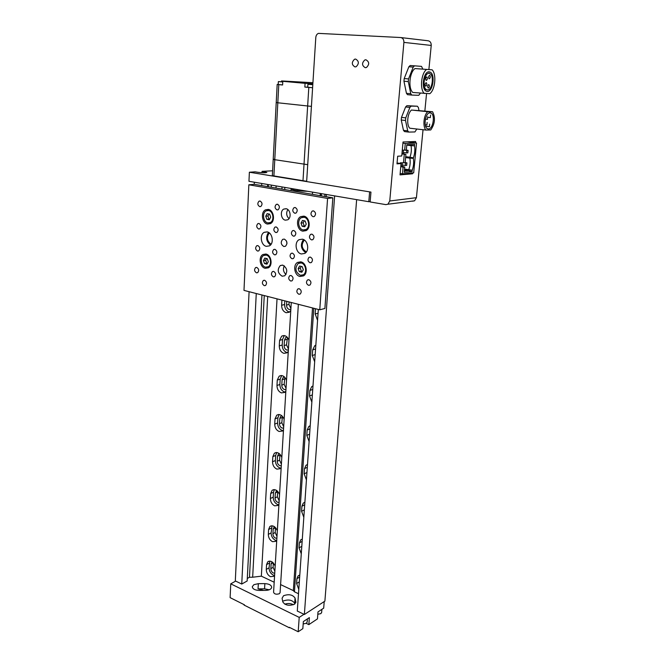 <?xml version="1.0" encoding="UTF-8"?>
<svg xmlns="http://www.w3.org/2000/svg" width="665" height="665" viewBox="0 0 665 665"><rect width="100%" height="100%" fill="white"/><g stroke="black" fill="none" stroke-linecap="round" stroke-linejoin="round"><path stroke-width="1" d="M297.363 189.542L297.288 190.664M274.221 159.268L273.207 159.459L272.342 175.685L306.665 181.304M273.207 159.459L307.72 164.679L273.207 159.459L276.216 102.618L311.428 106.383L276.216 102.601L277.18 84.447L282.6 84.995L282.808 81.321L305.069 83.333L304.844 87.073L312.608 87.738M277.247 102.56L276.216 102.601M282.775 81.82L278.369 81.587L282.766 81.986M278.369 81.587L278.219 84.513L282.608 84.921M312.816 84.538L307.928 84.272L312.799 84.713M307.928 84.272L307.745 87.256L312.608 87.713M278.219 84.438L277.18 84.438M307.745 87.181L304.844 87.073M281.503 81.728L281.544 80.939L312.932 82.718M282.808 81.321L286.864 81.471L281.544 80.939M312.866 83.773L305.069 83.333M365.925 59.775L364.836 59.941C361.669 63.034 361.818 65.619 365.301 67.697L366.423 67.522C369.565 64.414 369.399 61.837 365.925 59.775L364.836 59.941C361.669 63.034 361.818 65.619 365.301 67.697L366.423 67.522C369.565 64.414 369.399 61.837 365.925 59.775M355.617 59.06L354.57 59.218C351.436 62.269 351.586 64.838 355.019 66.924L356.108 66.758C359.225 63.682 359.058 61.122 355.617 59.06L354.57 59.218C351.436 62.269 351.586 64.838 355.019 66.924L356.108 66.758C359.225 63.682 359.058 61.122 355.617 59.06M315.8 37.473L306.648 181.578L370.954 192.085L370.139 201.952L385.858 204.629L387.911 204.23L389.757 200.988L403.904 42.394C403.929 39.551 402.815 37.922 400.579 37.523L318.46 33.375C316.914 34.006 316.033 35.37 315.8 37.473M415.509 142.867L415.633 141.504L403.032 141.986L401.751 155.984L397.678 156.225L396.988 163.856L401.062 163.565L400.022 174.887L412.558 173.789L412.641 172.95M389.757 200.988L416.423 197.68L423.031 129.733M424.86 110.955L426.548 93.582M428.883 69.584L431.228 45.436L403.904 42.394M400.962 37.573L428.011 40.764C430.197 41.155 431.269 42.718 431.228 45.436M416.423 197.68L414.603 200.797L412.583 201.187M408.942 173.266L412.558 173.789M397.072 163.008L401.062 163.565M401.943 153.923L405.908 154.488L403.165 153.582L403.48 150.157M404.254 154.588L403.497 162.809L405.151 162.692L405.908 154.488M402.283 150.182L406.323 150.057L406.814 144.746L414.669 144.413L414.528 145.851C415.184 149.8 414.802 153.798 413.389 157.829L413.339 158.37C413.996 162.277 413.613 166.242 412.209 170.265L412.067 171.686L404.254 172.335L404.744 167.098L402.009 166.167L402.317 162.817M400.787 166.549L403.09 167.223L402.475 173.823L413.68 172.858L416.539 142.992L405.284 143.449L404.661 150.14M405.284 143.449L402.932 143.15M402.475 173.823L400.147 173.474M403.497 162.809L400.313 162.834L400.255 163.457M416.539 142.992L407.171 141.828M403.09 167.223L404.744 167.098M406.781 145.103L411.028 145.635L411.12 144.696L406.805 144.879M405.708 156.691L409.939 157.264C411.344 153.349 411.71 149.475 411.028 145.635L414.528 145.851M405.625 157.563L409.856 158.137L409.939 157.264L413.389 157.829M404.553 169.076L408.767 169.675C410.172 165.768 410.529 161.928 409.856 158.137L413.339 158.37M404.47 169.999L408.684 170.606L408.767 169.675L412.209 170.265M404.378 170.963L408.684 170.606L412.067 171.686M406.93 162.85L405.608 162.942L405.376 165.444L406.697 165.344L406.93 162.85L405.16 162.609M405.376 165.444L402.117 164.978M405.608 162.942L404.262 162.759M408.102 150.34L406.772 150.406L406.539 152.917L407.861 152.85L408.102 150.34L406.032 150.066M406.539 152.917L403.264 152.484M406.772 150.406L404.711 150.132M411.12 144.696L414.669 144.413M400.812 166.25L402.009 166.167M401.968 153.648L403.165 153.582M430.571 115.037L430.313 117.647L430.571 115.037M429.673 124.122L429.415 126.724L429.673 124.122M427.138 122.41L426.88 125.028L427.138 122.41M427.695 116.774L427.437 119.401L427.695 116.774M428.451 128.968C432.957 129.293 435.351 115.17 431.12 113.083L430.047 112.776C425.525 112.31 423.081 126.591 427.312 128.653L428.451 128.968M418.958 110.357L418.393 107.531L417.362 106.217L411.178 106.117L409.881 107.406L405.766 117.863L405.525 120.473L407.712 130.822L408.759 132.086L414.927 131.944L416.822 129.018M411.46 110.041C407.387 113.424 406.34 124.92 409.765 128.204L425.924 130.057L430.745 129.958C434.96 123.898 435.567 117.821 432.558 111.745L411.46 110.041L427.728 111.703C423.68 115.128 422.566 126.749 425.924 130.057M411.178 106.117L406.889 105.693L405.592 106.974L401.485 117.397L401.253 120.008L403.464 130.323L404.511 131.587L408.759 132.086M409.881 107.406L405.592 106.974M405.766 117.863L401.485 117.397M405.525 120.473L401.253 120.008M407.712 130.822L403.464 130.323M417.362 106.217L406.889 105.693M432.558 111.745L427.728 111.703M426.365 80.407C427.504 79.559 427.686 78.42 426.905 76.99L426.706 76.932C425.558 77.772 425.384 78.911 426.165 80.349L426.365 80.407M429.266 78.794C430.405 77.946 430.579 76.808 429.806 75.386L429.607 75.32C428.476 76.167 428.293 77.298 429.066 78.736L429.266 78.794M428.368 88.038C429.49 87.198 429.673 86.068 428.908 84.655L428.701 84.588C427.57 85.436 427.395 86.566 428.16 87.98L428.368 88.038M425.808 86.151C426.947 85.303 427.13 84.164 426.348 82.743L426.149 82.684C425.01 83.524 424.827 84.663 425.6 86.084L425.808 86.151M427.279 91.421C432.79 92.136 435.542 74.646 430.28 72.169L429.191 71.837C423.655 70.914 420.837 88.62 426.09 91.063L427.279 91.421M429.041 73.374C424.37 72.61 422.001 87.539 426.431 89.592L427.429 89.891C432.084 90.515 434.403 75.744 429.964 73.657L429.041 73.374M422.815 69.135L421.535 66.375L414.528 65.827L413.223 67.082L408.543 78.919L408.293 81.596L410.754 93.715L411.81 95.078L418.784 95.303L420.405 93.15M426.639 69.418L415.01 68.562C409.474 72.294 408.027 88.27 412.782 92.468L429.798 93.699C435.143 89.85 436.706 74.314 432.142 69.825L426.639 69.418C421.136 73.183 419.623 89.285 424.32 93.499M410.754 93.715L406.448 93.324L407.504 94.679L411.81 95.078M414.528 65.827L410.18 65.519L408.867 66.766L404.195 78.561L403.954 81.23L406.448 93.324M413.223 67.082L408.867 66.766M408.543 78.919L404.195 78.561M408.293 81.596L403.954 81.23M272.6 170.789L262.06 171.362L266.856 172.443C265.493 172.908 262.567 172.867 258.087 172.318L255.127 171.836L249.375 172.227L369.624 191.869L368.801 201.719L248.959 181.296L249.375 172.227M261.993 172.709L262.06 171.362M370.172 201.561L368.801 201.719M281.927 300.106L281.627 305.252C281.711 309.067 283.224 311.553 286.183 312.716L289.258 312.242L290.78 310.53M284.811 300.846L284.595 304.537C284.67 308.344 286.183 310.821 289.142 311.976L289.516 312.06M288.967 340.206C287.189 336.124 284.761 334.778 281.686 336.149L279.591 340.355L279.267 345.883C279.35 349.607 280.846 352.084 283.764 353.323L286.981 352.832L288.294 351.336M284.304 335.576L282.534 339.524L282.209 345.027C282.276 348.743 283.772 351.211 286.69 352.442L287.313 352.575M286.524 380.264C284.687 376.099 282.234 374.736 279.167 376.182L277.28 380.097L276.973 385.484C277.047 389.125 278.527 391.602 281.403 392.899L284.745 392.408L285.859 391.111M281.694 375.542L280.189 379.133L279.874 384.495C279.948 388.127 281.428 390.588 284.296 391.885L285.144 392.067M284.138 419.307C282.243 415.076 279.774 413.705 276.723 415.201L275.027 418.85L274.728 424.104C274.803 427.662 276.258 430.13 279.101 431.485L282.55 431.003L283.49 429.889M279.167 414.519L277.912 417.753L277.604 422.99C277.679 426.539 279.134 428.992 281.968 430.346L282.999 430.571M281.81 457.387C279.874 453.081 277.388 451.701 274.362 453.239L272.833 456.647L272.534 461.768C272.617 465.251 274.055 467.703 276.848 469.133L280.389 468.659L281.179 467.703M276.723 452.524L275.692 455.425L275.385 460.537C275.468 464.004 276.898 466.448 279.691 467.861L280.888 468.135M279.541 494.527C277.554 490.171 275.069 488.775 272.076 490.338L270.688 493.521L270.397 498.517C270.48 501.925 271.902 504.369 274.662 505.849L278.261 505.4L278.926 504.594M274.371 489.598L273.523 492.183L273.224 497.171C273.307 500.57 274.72 503.006 277.471 504.469L278.801 504.785M277.33 530.77C275.302 526.356 272.816 524.951 269.857 526.53L268.602 529.506L268.319 534.386C268.402 537.727 269.799 540.155 272.517 541.692L276.175 541.268L276.731 540.595M272.085 525.774L271.112 532.931C271.195 536.256 272.592 538.675 275.31 540.204L276.731 540.562M275.169 566.139C273.107 561.684 270.622 560.254 267.704 561.859L266.557 564.635L266.283 569.406C266.366 572.673 267.746 575.092 270.431 576.68L274.13 576.289L274.579 575.732M269.882 561.085L269.051 567.844C269.134 571.094 270.514 573.513 273.19 575.084L274.595 575.474M274.736 573.213L273.323 573.014C271.711 572.075 270.879 570.62 270.83 568.666L271.112 563.912L272.193 561.967M276.873 538.243L275.435 538.085C273.805 537.17 272.966 535.716 272.916 533.712L273.207 528.841L274.512 526.73M279.059 502.416L277.604 502.299C275.95 501.418 275.102 499.955 275.052 497.919L275.352 492.923L276.898 490.645M281.303 465.708L279.824 465.641C278.145 464.793 277.288 463.322 277.238 461.236L277.546 456.124L278.46 454.095L279.366 453.68L278.46 454.095M283.606 428.085L282.101 428.069C280.406 427.254 279.524 425.783 279.483 423.647L279.799 418.401L280.813 416.224L281.91 415.808L280.813 416.224M285.958 389.515L284.437 389.54C282.708 388.767 281.827 387.296 281.785 385.11L282.101 379.732L283.232 377.396L284.537 376.997M288.377 349.956L286.831 350.039C285.077 349.308 284.179 347.82 284.138 345.592L284.47 340.073L285.726 337.571L287.23 337.205M290.854 309.383L289.283 309.516C287.513 308.818 286.598 307.33 286.557 305.052L286.781 301.353M289.117 301.952L288.967 304.47L290.904 308.577M287.488 337.496L286.524 344.894L288.435 348.967M284.911 377.388L284.146 384.304L286.033 388.352M282.417 416.307L281.819 422.74L283.681 426.747M280.015 454.286L279.558 460.23L281.395 464.212M277.704 491.369L277.347 496.813L279.159 500.762M275.485 527.594L275.194 532.524L276.981 536.439M273.348 562.981L273.082 567.386L274.853 571.277M261.952 294.994L247.156 580.994L241.744 584.053L235.31 580.919L249.092 291.702M254.213 184.346L254.313 182.21M241.744 584.053L256.258 293.531M261.644 185.593L261.752 183.474M334.628 195.901L304.371 614.485L324.886 601.135L356.64 199.65M304.371 614.485L297.288 611.044L318.327 309.433M326.183 196.699L326.34 194.488M315.526 308.718L315.16 313.971L317.562 320.306M315.833 345.152L314.769 345.692L312.691 349.865L312.301 355.509L314.67 361.768M312.982 385.974L311.752 386.598L309.898 390.463L309.516 395.966L311.86 402.159M310.214 425.741L308.834 426.44L307.172 430.031L306.806 435.392L309.109 441.518M307.513 464.502L306.016 465.259L304.52 468.601L304.154 473.829L306.432 479.889M303.273 503.097L304.853 502.299L303.273 503.097L301.927 506.206L301.578 511.302L303.83 517.295M302.301 539.157L300.622 539.988L299.4 542.889L299.059 547.86L301.278 553.787M299.79 575.117L298.045 575.965L296.939 578.675L296.607 583.521L298.801 589.389M298.494 593.72L294.437 591.8L313.805 308.277M294.437 591.8L293.332 590.603L312.517 307.945M320.139 195.66L320.289 193.457M293.332 590.603L280.605 584.593M274.188 582.232L261.353 576.164L277.031 298.859M261.353 576.164L252.658 577.22L267.704 296.465M252.658 577.22L249.475 577.253L264.254 295.584M249.475 577.253L247.28 578.475M267.563 186.607L267.671 184.488M282.085 598.267L283.539 595.732C288.826 593.895 292.658 594.66 295.044 598.026L295.867 602.34L294.437 604.236C289.051 606.131 285.177 605.358 282.791 601.9L282.085 598.267M282.692 601.376L283.199 601.01C288.477 599.157 292.309 599.921 294.686 603.313L294.828 603.961M258.336 583.662L253.88 584.685L252.301 586.655C252.534 588.916 254.803 590.179 259.117 590.429L265.726 590.387C269.192 590.221 271.179 589.232 271.686 587.428C271.453 585.142 269.175 583.878 264.861 583.629L258.336 583.662L258.045 588.857L263.614 590.395M284.803 604.177C287.779 603.172 290.672 603.355 293.489 604.709M303.963 614.294L299.208 617.386L230.755 583.837L235.668 581.102M324.212 601.576L323.689 608.151L317.995 611.908L317.463 618.882L308.843 624.635L306.224 623.346M308.843 624.635L309.366 617.602L303.348 621.567L302.841 628.649L298.194 631.75L289.383 627.336L289.358 627.785L289.757 627.519M298.194 631.75L299.208 617.386M244.446 604.817L230.115 597.636L230.755 583.837M244.038 605.059L289.358 627.785M269.209 589.797L264.562 588.816L258.045 588.857M307.18 621.966L306.349 623.271L303.174 623.945M307.305 618.957L305.435 620.187M321.644 612.415L320.863 613.629L317.812 614.277M321.802 609.398L319.998 610.586M280.09 592.631L279.342 593.72C276.316 594.651 274.396 594.178 273.573 592.282L291.27 302.5M307.554 191.287C298.236 191.071 292.758 190.29 291.112 188.927L291.677 188.577M301.411 253.972C295.809 253.091 294.03 242.284 299.075 239.708L302.342 239.176C307.937 239.982 309.79 250.788 304.794 253.407L301.411 253.972M305.692 252.717C300.846 249.026 300.098 244.637 303.448 239.541M266.374 246.333C260.963 245.493 259.292 234.67 264.221 232.326L267.131 231.894C272.534 232.659 274.279 243.49 269.392 245.875L266.374 246.333M270.48 245.019C266.166 241.37 265.501 237.164 268.494 232.401M264.595 280.264L263.382 280.447C261.819 282.475 262.126 284.213 264.313 285.676L265.543 285.485C267.097 283.456 266.781 281.719 264.595 280.264M299.208 288.726L297.845 288.951C296.266 291.037 296.598 292.808 298.859 294.262L300.231 294.03C301.81 291.943 301.469 290.173 299.208 288.726M286.05 208.719L283.797 209.068C279.774 210.921 281.029 219.583 285.385 220.165L287.712 219.799C291.702 217.912 290.406 209.251 286.05 208.719M287.845 209.566C285.975 212.883 286.366 215.909 289.009 218.652M282.791 265.144L280.298 265.543C277.031 269.691 277.646 273.249 282.151 276.199L284.711 275.792C287.937 271.611 287.297 268.062 282.791 265.144M284.288 265.842C282.775 269.125 283.34 272.01 286 274.479M284.296 239.092L282.716 239.342C280.439 242.151 280.821 244.537 283.864 246.516L285.476 246.266C287.737 243.448 287.338 241.054 284.296 239.092L282.716 239.342M286.532 241.079L286.964 243.689M303.805 216.142L300.671 216.649C295.426 219.184 297.114 230.348 302.849 231.154L306.108 230.614C311.303 228.029 309.533 216.865 303.805 216.142M303.955 216.175L302.533 217.264M304.321 230.024L305.991 230.68M268.303 209.417L265.526 209.832C260.406 212.127 262.002 223.299 267.538 224.063L270.431 223.623C275.501 221.279 273.839 210.107 268.303 209.417M268.668 209.5L267.421 210.472M269.059 222.941L270.514 223.573M265.967 254.063L262.949 254.512C258.186 256.898 259.932 267.397 265.227 268.311L268.352 267.829C273.066 265.41 271.254 254.903 265.967 254.063M265.983 254.063L264.845 255.061M267.089 267.197L268.394 267.712M300.904 261.885L297.521 262.442C292.666 265.052 294.512 275.526 299.982 276.482L303.489 275.892C308.286 273.24 306.365 262.766 300.904 261.885M297.521 262.442L300.647 261.852L299.375 262.966M301.844 275.36L303.473 275.9M308.893 279.716L307.513 279.948C305.883 282.068 306.224 283.855 308.518 285.318L309.915 285.086C311.536 282.957 311.195 281.17 308.893 279.716M310.389 257.089L309.05 257.313C307.346 259.475 307.671 261.295 310.015 262.775L311.361 262.542C313.057 260.381 312.733 258.56 310.389 257.089M311.902 234.138L310.622 234.354C308.834 236.549 309.134 238.403 311.528 239.907L312.824 239.683C314.603 237.48 314.296 235.634 311.902 234.138M313.448 210.863L312.218 211.063C310.339 213.307 310.622 215.186 313.057 216.715L314.304 216.499C316.174 214.255 315.883 212.376 313.448 210.863M291.054 275.51L289.749 275.717C288.136 277.804 288.46 279.583 290.721 281.046L292.035 280.829C293.647 278.735 293.315 276.964 291.054 275.51M295.169 207.497L294.013 207.68C292.151 209.874 292.425 211.744 294.819 213.274L295.992 213.083C297.837 210.88 297.563 209.018 295.169 207.497M273.681 271.411L272.451 271.603C270.846 273.656 271.162 275.418 273.382 276.881L274.628 276.69C276.224 274.628 275.909 272.866 273.681 271.411M277.38 204.222L276.291 204.388C274.454 206.549 274.712 208.394 277.064 209.924L278.17 209.758C279.998 207.588 279.732 205.743 277.38 204.222M256.757 267.413L255.601 267.588C254.005 269.608 254.304 271.353 256.49 272.825L257.671 272.65C259.25 270.622 258.951 268.876 256.757 267.413M257.845 245.585L256.723 245.751C255.061 247.812 255.343 249.583 257.571 251.071L258.71 250.904C260.364 248.843 260.073 247.064 257.845 245.585M258.943 223.457L257.87 223.615C256.133 225.709 256.399 227.513 258.668 229.018L259.757 228.86C261.486 226.757 261.212 224.961 258.943 223.457M292.409 253.149L291.145 253.357C289.458 255.476 289.765 257.28 292.068 258.768L293.34 258.56C295.027 256.432 294.711 254.629 292.409 253.149M293.78 230.481L292.567 230.68C290.796 232.841 291.087 234.67 293.431 236.183L294.662 235.984C296.424 233.814 296.125 231.977 293.78 230.481M274.894 249.317L273.714 249.5C272.035 251.594 272.326 253.382 274.595 254.87L275.792 254.687C277.463 252.584 277.164 250.796 274.894 249.317M276.133 226.923L274.994 227.097C273.24 229.226 273.515 231.046 275.817 232.55L276.981 232.376C278.726 230.24 278.444 228.428 276.133 226.923M260.057 201.03L259.034 201.179C257.222 203.307 257.471 205.136 259.782 206.665L260.821 206.507C262.625 204.379 262.367 202.551 260.057 201.03M319.765 309.799L324.894 308.477L332.832 197.846L254.329 184.33L248.851 184.787L243.988 290.389L319.765 309.799L327.579 198.419L248.851 184.787M332.832 197.846L327.579 198.419M271.087 244.263C266.898 241.046 266.299 237.264 269.3 232.933M306.374 251.927C301.602 248.677 300.929 244.72 304.362 240.065M267.895 222.9L270.331 222.534C274.62 220.547 273.224 211.096 268.544 210.514L266.183 210.863C261.852 212.817 263.207 222.26 267.895 222.9M270.672 222.484L271.744 222.576M270.123 210.165L269.308 210.423M269.608 214.138L267.122 213.656L265.734 216.233L266.823 219.284L269.308 219.774L270.705 217.206L269.608 214.138M268.976 214.022L267.928 215.959L269.017 219.009L269.657 219.134M269.017 219.009L266.823 219.284M267.928 215.959L265.734 216.233M303.215 229.957L305.958 229.5C310.356 227.322 308.868 217.879 304.021 217.264L301.361 217.696C296.923 219.841 298.361 229.284 303.215 229.957M306.075 229.533L307.388 229.575M305.609 216.857L304.445 217.206M305.11 220.988L302.484 220.481L300.996 223.116L302.126 226.25L304.745 226.765L306.241 224.138L305.11 220.988M304.279 220.83L303.149 222.817L304.271 225.942L305.119 226.108M304.271 225.942L302.126 226.25M303.149 222.817L300.996 223.116M265.568 267.164L268.211 266.756C272.201 264.72 270.672 255.826 266.2 255.111L263.639 255.493C259.616 257.513 261.096 266.391 265.568 267.164M268.693 266.673L269.633 266.707M267.255 258.685L264.803 258.128L263.44 260.589L264.52 263.598L266.964 264.171L268.336 261.711L267.255 258.685M266.54 258.527L265.609 260.198L266.69 263.207L267.413 263.373M266.69 263.207L264.52 263.598M265.609 260.198L263.44 260.589M300.339 275.302L303.298 274.811C307.363 272.567 305.742 263.714 301.12 262.958L298.244 263.431C294.578 268.095 295.277 272.051 300.339 275.302M303.373 274.761L304.745 274.77M302.201 266.632L299.616 266.042L298.153 268.552L299.267 271.644L301.844 272.243L303.315 269.741L302.201 266.632M301.287 266.424L300.281 268.128L301.395 271.22L302.317 271.436M301.395 271.22L299.267 271.644M300.281 268.128L298.153 268.552M278.785 84.646L273.889 176.2M308.809 87.439L302.974 180.947M307.986 84.264L308.036 83.466M264.961 172.759L265.011 171.836M288.967 304.47L286.557 305.052M286.856 339.399L284.47 340.073M286.524 344.894L284.138 345.592M284.462 378.942L282.101 379.732M284.146 384.304L281.785 385.11M282.135 417.512L279.799 418.401M281.819 422.74L279.483 423.647M279.865 455.126L277.546 456.124M279.558 460.23L277.238 461.236M277.646 491.834L275.352 492.923M277.347 496.813L275.052 497.919M275.485 527.661L273.207 528.841M275.194 532.524L272.916 533.712M273.149 562.773L271.112 563.912M273.082 567.386L270.83 568.666M269.333 563.089L266.557 564.635M269.051 567.844L266.283 569.406M299.657 577.045L296.939 578.675M299.325 581.883L296.607 583.521M271.403 528.06L268.602 529.506M271.112 532.931L268.319 534.386M302.151 541.368L299.4 542.889M301.802 546.322L299.059 547.86M273.523 492.183L270.688 493.521M273.224 497.171L270.397 498.517M304.695 504.801L301.927 506.206M304.346 509.88L301.578 511.302M275.692 455.425L272.833 456.647M275.385 460.537L272.534 461.768M307.313 467.312L304.52 468.601M306.947 472.524L304.154 473.829M277.912 417.753L275.027 418.85M277.604 422.99L274.728 424.104M309.99 428.875L307.172 430.031M309.624 434.22L306.806 435.392M280.189 379.133L277.28 380.097M279.874 384.495L276.973 385.484M312.741 389.441L309.898 390.463M312.359 394.919L309.516 395.966M282.534 339.524L279.591 340.355M282.209 345.027L279.267 345.883M315.567 348.975L312.691 349.865M315.177 354.603L312.301 355.509M284.595 304.537L281.627 305.252M318.061 313.215L315.16 313.971M295.767 602.748L295.842 601.642M264.562 588.816L264.861 583.629M294.686 603.313L295.044 598.026M321.129 193.598L320.979 195.801L321.129 193.598M321.478 193.656L321.32 195.859M324.944 194.247L324.786 196.458M284.836 187.414L284.711 189.558L284.836 187.414M268.369 184.604L268.253 186.732M271.387 185.119L271.27 187.247M276.125 185.926L276.008 188.062M282.051 186.931L281.927 189.084M414.603 200.797L387.911 204.23M428.194 117.397L430.139 117.605M425.633 126.267L429.233 126.674M425.259 124.812L426.697 124.978M425.401 119.151L427.254 119.351M429.316 112.9L431.12 113.083M428.069 72.003L430.28 72.169M424.578 89.434L426.431 89.592M287.047 337.197L285.726 337.571M284.437 376.997L283.232 377.396M276.939 490.67L276.175 491.028M274.554 526.763L273.955 527.071M272.243 562L271.802 562.249M268.918 561.177L267.704 561.859M299.3 575.217L298.045 575.965M271.212 525.84L269.857 526.53M302.026 539.207L300.622 539.988M273.581 489.639L272.076 490.338M276.033 452.533L274.362 453.239M307.504 464.577L306.016 465.259M278.569 414.503L276.723 415.201M310.206 425.883L308.834 426.44M281.195 375.517L279.167 376.182M312.974 386.166L311.752 386.598M283.905 335.534L281.686 336.149M315.817 345.376L314.769 345.692M307.163 622.141L307.405 618.891M321.636 612.581L321.885 609.348M291.012 190.647L291.104 189.026M312.409 194.33L312.558 192.135M280.081 592.764L298.361 304.321M302.384 239.184L299.075 239.708M267.18 231.902L264.221 232.326M264.437 280.239L263.382 280.447M299.017 288.685L297.845 288.951M286.299 208.777L283.797 209.068M282.592 265.111L280.298 265.543M303.83 216.241L300.671 216.649M268.577 209.475L265.526 209.832M265.8 254.03L262.949 254.512M308.735 279.682L307.513 279.948M310.331 257.081L309.05 257.313M311.952 234.147L310.622 234.354M313.589 210.896L312.218 211.063M290.913 275.476L289.749 275.717M295.31 207.53L294.013 207.68M273.556 271.387L272.451 271.603M277.513 204.246L276.291 204.388M256.648 267.397L255.601 267.588M257.812 245.576L256.723 245.751M258.993 223.473L257.87 223.615M292.359 253.141L291.145 253.357M293.822 230.497L292.567 230.68M274.861 249.309L273.714 249.5M276.175 226.931L274.994 227.097M260.19 201.054L259.034 201.179M270.331 222.534L271.968 222.31M305.958 229.5L307.662 229.25M268.211 266.756L269.824 266.457M266.05 255.077L266.532 254.994M303.298 274.811L304.969 274.462M267.87 184.521L267.762 186.641"/></g></svg>
